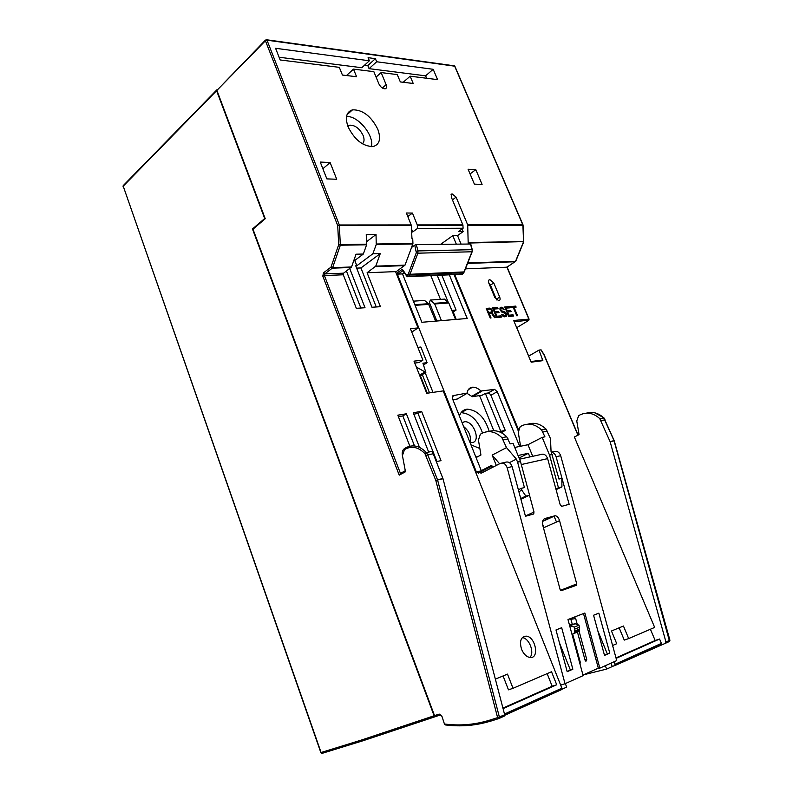 <?xml version="1.0" encoding="UTF-8"?>
<svg xmlns="http://www.w3.org/2000/svg" width="793" height="793" viewBox="0 0 793 793"><rect width="100%" height="100%" fill="white"/><g stroke="black" fill="none" stroke-linecap="round" stroke-linejoin="round"><path stroke-width="1.19" d="M610.917 663.196L612.285 666.536L606.665 669.074L583.4 674.843M519.683 446.429L497.231 391.673L494.554 389.373L480.984 391.008C478.11 388.342 475.294 387.073 472.539 387.202C469.515 387.549 467.692 389.512 467.057 393.1L453.209 395.598L452.416 398.532L481.361 470.814L476.365 471.934L481.311 473.124L500.314 463.399C503.406 462.398 505.696 463.836 507.163 467.721L565.022 683.715L583.123 675.626L567.986 619.541L584.857 613.029L599.825 668.152L616.726 660.599L560.691 455.707C559.263 452.02 557.013 450.672 553.95 451.653L551.343 452.218M478.526 473.342L478.189 472.479L481.45 471.756L482.233 472.658M520.585 446.241L518.245 432.294L520.178 426.693L521.645 425.871C528.495 422.639 535.136 423.997 541.569 429.945L544.94 436.824L542.194 437.379L527.95 444.714L532.718 456.302M542.194 437.379L549.549 455.123L558.45 487.774L555.903 488.974M454.042 274.616L518.166 430.619M402.785 270.75L398.116 274.091L402.497 273.902L421.876 322.275L467.216 318.479L449.324 274.824M398.116 274.091L396.946 273.109L402.338 269.243L406.68 275.488L408.236 274.2L416.325 252.68L414.759 245.156L411.557 247.485L405.015 265.13L395.737 272.029M476.365 471.934L396.946 273.109M354.848 260.421L356.8 265.764L355.73 265.794L371.967 307.258L380.432 306.683L367.09 272.752L395.568 271.622L418.06 327.945L410.397 328.629L422.917 360.111L414.005 361.152L426.733 393.288L443.198 390.899L561.9 688.195L561.464 689.682L504.744 715.286M367.09 272.752L375.763 266.151L380.263 253.611L372.829 253.8L376.229 244.611L376.041 234.52L366.247 234.609L366.614 244.779L363.343 254.028L356.027 254.206L351.547 266.983L343.627 273.169L343.3 274.774L356.325 308.328L365.018 307.734L349.743 268.589M495.367 679.145L507.49 674.109L513.021 688.304L551.522 671.75L556.706 684.765L503.069 708.615M521.596 649.388C523.747 654.275 526.611 656.981 530.19 657.516C539.874 658.596 535.344 636.125 525.967 636.135C520.753 636.987 519.306 641.408 521.596 649.388M419.487 447.371L406.393 413.797L397.818 415.175L409.852 446.181M436.299 461.615L440.997 460.654L421.608 411.369L413.252 412.707L428.656 452.06M429.538 392.882L422.243 374.494M427.288 393.209L420.34 375.674M216.846 89.837L216.588 90.699L264.703 218.511L252.471 228.979L434.108 715.782L435.089 716.694L435.932 716.416M440.373 714.989L435.516 716.555L434.524 715.633L252.987 229.197L265.229 218.729L216.895 90.382L265.368 40.185M460.931 243.798L457.531 235.61L463.152 231.615L462.061 228.989M468.197 243.669L467.701 224.885L456.104 197.16L452.02 193.819L451.267 197.051L462.874 224.885L463.102 228.245L417.514 228.414L412.727 231.952L411.498 228.929M442.256 275.994L441.919 275.151M417.514 228.414L417.267 224.925L412.429 213.059L406.393 213.01L411.339 225.41L411.944 238.376L412.707 238.366L412.935 243.401L411.557 247.485M440.898 244.145L452.793 235.65L456.203 243.877M457.531 235.61L452.793 235.65M463.102 228.245L458.334 231.645L463.152 231.615M411.646 231.962L412.727 231.952M414.759 245.156L416.295 244.581L470.507 244.016M530.894 361.549L541.738 360.141L542.858 360.656L531.161 362.183L513.666 320.471L528.891 319.113L506.945 267.191L465.422 268.847M454.736 274.586L518.384 429.37M554.02 516.045L556.488 522.032M613.97 661.828L614.981 664.296L661.402 643.391L659.568 639.029L616.111 658.349M612.602 645.492L616.726 643.718L611.472 631L623.457 626.024L628.671 638.583L654.661 627.412L574.37 437.002L579.068 434.633L576.759 420.954L578.692 415.641L580.139 414.848C586.899 411.745 593.432 412.975 599.726 418.555L610.124 441.701L665.981 642.072L665.476 643.262L614.684 665.654M542.858 360.656L539.032 350.09L541.044 349.862M489.539 308.13L486.198 308.378L490.203 318.043L491.045 317.973L489.251 313.651L491.61 313.463L494.515 317.676L495.486 317.596L492.275 312.987L492.622 311.054L491.135 308.844L489.539 308.13L486.278 308.586M497.538 307.515L492.592 307.892L496.587 317.507L501.533 317.081L501.017 315.862L496.904 316.209L495.546 312.938L499.114 312.64L498.609 311.421L495.03 311.708L493.93 309.052L498.054 308.735L497.538 307.515L492.671 308.1M501.493 307.218L499.977 307.962L499.977 309.637L501.672 312.016L505.567 313.592L505.805 314.821L505.111 315.515L501.523 314.345L502.831 316.129L504.526 316.823L506.212 316.476L506.717 314.325L504.804 311.768L501.444 310.777L500.76 309.151L501.325 308.477L504.189 309.3L502.256 307.367L500.819 307.268M509.592 306.594L504.744 306.97L508.729 316.466L513.567 316.05L513.051 314.841L509.027 315.188L507.669 311.946L511.168 311.669L510.662 310.459L507.163 310.737L506.063 308.11L510.097 307.803L509.592 306.594L504.834 307.169M515.718 306.128L510.662 306.514L511.089 307.515L513.22 307.357L516.758 315.783L517.561 315.713L514.013 307.287L516.134 307.129L515.718 306.128L510.751 306.713M493.781 282.952L489.727 279.562C488.419 279.949 488.131 281.168 488.865 283.22L494.792 297.415L498.817 300.805C500.145 300.418 500.442 299.179 499.699 297.088L493.781 282.952L490.451 285.123L488.657 282.645M528.673 356.116L516.749 327.678M414.759 363.045L419.051 362.54L422.917 360.111M466.988 393.328L472.281 396.708L482.243 395.172L485.346 393.397L500.789 431.303L499.659 431.907M478.318 392.545L478.546 393.12M479.547 395.588L493.811 430.698M500.789 431.303L505.27 430.45L490.56 394.448L488.3 392.951L485.346 393.397M505.27 430.45L501.216 432.621M582.964 675.031L598.328 668.172L599.825 668.152M583.499 613.554L598.328 668.172M579.98 663.979L580.268 662.224L572.665 634.073L573.894 633.508L574.707 631.932L574.806 629.087L574.261 627.075L569.671 625.776M577.294 624.527L575.678 618.56L574.598 617.182L567.996 619.591M570.395 625.647L575.203 623.764L579.059 625.181L579.505 630.019L577.473 632.15L585.046 660.163L585.918 661.293L586.741 659.429L579.078 631.119M502.177 462.993L505.3 462.309C508.392 461.308 510.672 462.735 512.139 466.601L525.472 516.253L533.421 514.082L534.016 512.01L529.486 495.179M519.554 459.187L540.876 454.518C543.939 453.527 546.199 454.904 547.636 458.632L560.225 504.883L561.722 506.33L569.146 504.298L556.091 456.738C555.229 454.102 553.653 452.615 551.363 452.268M542.818 525.462C542.065 521.844 542.709 519.544 544.761 518.563L555.14 515.737C557.122 516.005 558.589 517.641 559.551 520.664L576.729 583.896L576.372 585.313L561.196 590.706L560.175 589.764L542.818 525.462M561.682 627.719L555.982 629.949L567.193 671.691L572.843 669.223L561.682 627.719M598.864 613.158L593.57 615.229L604.514 655.405L609.767 653.105L598.864 613.158M565.3 683.596L566.708 687.105L561.91 689.266M612.265 666.457L614.823 665.545L614.981 664.296M560.681 685.132L565.022 683.715M432.998 392.386L425.177 372.69M542.551 524.074L543.998 527.613M430.827 275.647L440.472 299.387M525.957 636.135L522.498 637.423M489.212 431.372C484.959 417.663 477.693 410.259 467.404 409.158L466.562 409.257C463.072 409.902 460.693 412.162 459.425 416.038M470.963 444.853L479.854 448.491M478.001 456.56L475.929 456.996L476.147 457.541L480.935 455.023L478.437 440.006L480.36 434.217L481.837 433.374C488.726 430.064 495.437 431.501 501.949 437.706L506.499 447.629L516.352 459.107L517.601 462.2L524.431 487.576L521.338 488.339L521.844 490.203L525.858 496.081L520.714 498.539M525.858 496.081L529.555 495.139L520.912 499.263M558.45 487.774L561.92 486.892L556.081 489.638M561.92 486.892L561.85 478.348L558.976 479.051L551.056 451.524L550.471 438.579L546 429.072C540.41 423.809 534.452 422.163 528.158 424.136M516.352 459.107L509.403 462.646M521.338 488.339L518.364 489.777M521.844 490.203L518.86 491.64M496.319 465.441L492.146 455.113L506.499 447.629M477.267 472.717L480.647 470.983M481.292 470.645L491.719 465.293L492.552 467.374M353.49 261.442L363.343 254.028M360.835 308.021L346.442 271.057M376.249 306.97L360.934 267.955L356.632 268.113M360.934 267.955L380.263 253.611M372.829 253.8L356.8 265.764M433.226 453.774L431.798 451.445L426.337 452.516L427.764 454.855L433.226 453.774L443 478.724L504.685 714.81L504.467 716L499.065 718.488M614.089 440.739L603.681 417.782C598.279 412.895 592.5 411.359 586.344 413.163M330.116 162.535L320.243 162.059L326.855 178.891L336.708 179.248L330.116 162.535L322.87 168.731M377.795 129.239C371.114 116.135 362.698 109.672 352.538 109.83C346.353 111.833 344.876 117.533 348.117 126.92C354.778 140.044 363.154 146.566 373.245 146.507C379.649 144.495 381.165 138.735 377.795 129.239M375.396 58.672L368.091 57.681L369.369 60.783L275.577 48.284L280.157 59.961L339.315 67.346L342.427 75.048L356.582 76.733L353.48 69.12L373.85 71.667L378.866 83.85C380.59 87.18 382.712 88.836 385.21 88.806C386.647 88.32 386.964 86.943 386.141 84.682L381.136 72.569L397.273 74.592L400.336 81.937L413.212 83.473L410.159 76.197L437.577 79.627L433.196 69.298L376.665 61.765L375.396 58.672L367.813 65.581L364.582 65.165M475.8 169.623L468.088 169.246L474.392 184.145L482.085 184.422L475.8 169.623L470.071 173.935M659.568 639.029L655.157 640.506L650.409 629.236M661.402 643.391L660.965 644.759M348.801 113.141L348.434 112.229M279.086 57.235L361.777 67.722L369.369 60.783M346.501 75.533L353.48 69.12M376.08 77.099L381.136 72.569M403.181 82.284L410.159 76.197M426.634 78.259L425.603 75.821L433.196 69.298M425.603 75.821L369.082 68.654L376.665 61.765M369.082 68.654L367.813 65.581M371.441 146.685C374.306 135.425 358 115.59 346.551 116.521M362.421 143.82C364.314 142.066 364.542 139.271 363.115 135.444C359.586 128.506 355.115 125.076 349.703 125.185L347.82 126.137M487.457 309.339L490.104 309.141L491.452 310.301L491.71 311.976L488.736 312.422L487.08 309.587L488.736 312.422M488.359 312.66L491.382 312.214M490.58 318.013L489.251 313.651M494.971 317.636L492.275 312.987M491.898 313.225L492.661 312.531M492.284 312.769L492.74 311.679M492.364 311.917L492.622 311.054M492.245 311.292L492.275 310.241M491.908 310.479L491.888 309.637M491.511 309.875L491.135 308.844M490.758 309.092L490.322 308.279M489.945 308.517L489.162 308.368M501.067 317.121L501.017 315.862M500.641 316.09L496.904 316.209M496.527 316.437L495.546 312.938M498.658 312.68L498.609 311.421M498.232 311.659L495.03 311.708M494.654 311.946L493.93 309.052M497.588 308.774L497.161 307.753M504.735 315.753L504.021 315.604M503.01 315.683L502.732 314.871M502.356 315.108L502.336 314.276M505.924 316.595L506.578 316.02M506.202 316.258L506.786 315.168M506.41 315.396L506.717 314.325M506.34 314.563L506.291 313.314M505.914 313.552L505.676 312.531M505.31 312.769L504.804 311.768M504.427 311.996L504.09 311.401M501.642 311.381L501.444 310.777M501.067 311.015L501.047 310.182M500.67 310.41L500.879 309.776M500.502 310.013L500.76 309.151M500.383 309.389L500.998 308.715M500.621 308.953L501.325 308.477M503.684 309.339L503.803 308.705M503.426 308.943L503.059 307.932M502.683 308.17L502.256 307.367M501.89 307.605L501.126 307.456M513.101 316.09L513.051 314.841M512.675 315.079L509.027 315.188M508.65 315.416L507.669 311.946M510.712 311.708L510.662 310.459M510.286 310.697L507.163 310.737M506.786 310.975L506.063 308.11M509.641 307.843L509.215 306.832M517.095 315.753L514.013 307.287M515.678 307.169L515.341 306.366M529.853 657.486C534.888 652.778 529.199 637.968 522.28 637.641M414.511 445.944L402.824 415.919L398.383 416.632M402.824 415.919L406.393 413.797M436.893 461.496L418.04 413.46L413.817 414.144M418.04 413.46L421.608 411.369M496.577 299.903L490.451 285.123M366.584 241.716L376.041 234.52M529.873 456.927L528.376 453.279L518.047 455.509M519.068 458.017L528.376 453.279M529.555 495.139L520.446 461.377L513.051 443.297L510.137 443.892L506.717 436.774C500.998 431.233 494.941 429.509 488.547 431.6M499.61 463.766L492.146 455.113M480.558 471.944L492.027 466.066M514.746 447.45L527.95 444.714M407.83 216.548L412.429 213.059M437.24 275.359L448.184 302.202M451.822 310.39L456.094 310.063L452.615 312.333M456.094 310.063L441.83 275.161M482.531 433.028C477.911 420.26 470.804 413.48 461.219 412.677L461.06 412.687M470.021 442.494L471.637 442.623C481.47 442.504 473.917 420.558 464.51 421.737L462.061 422.619M470.031 442.494C471.339 436.497 469.198 431.174 463.618 426.515M605.287 665.714L606.665 669.074M589.427 672.147L589.923 673.356M567.124 671.463L572.843 669.223M570.385 670.045L559.462 642.905M604.454 655.187L609.767 653.105M607.329 653.928L597.773 630.653M533.867 513.735L533.302 512.337M569.433 624.894L575.153 623.784M572.278 624.22L570.633 618.57M574.261 627.075L579.059 625.181M466.651 393.576L457.254 399.028L452.882 399.702M441.433 320.64L434.693 303.967L430.381 300.051L429.419 302.589L436.864 321.026M456.223 319.401L453.19 311.956M502.752 433.513L502.177 432.106M402.497 273.902L404.162 272.723M455.519 319.46L448.808 302.995L444.516 299.12L430.381 300.051M435.625 321.125L428.418 303.719L424.552 300.428L413.411 301.162M528.624 356.146L539.032 350.09M541.084 349.862L541.282 350.427M411.765 332.089L418.06 327.945M416.355 367.07L425.841 372.423L422.917 363.184L427.11 362.688L420.875 347.037L417.842 347.354M423.571 364.899L427.11 362.688M577.938 435.198L543.998 354.887M556.706 684.765L552.166 686.242L547.15 673.634M502.931 708.109L552.166 686.242M513.021 688.304L508.472 689.831L503.069 675.943M615.992 657.903L655.157 640.506M628.671 638.583L624.25 640.1L619.155 627.808M405.481 471.746L402.279 454.786L405.481 471.746L399.226 475.156L400.445 473.371L404.936 470.913M399.226 475.156L322.81 276.142L323.455 272.871L331.008 267.112L338.69 244.69L366.703 244.165M445.735 724.98L444.843 724.049C460.089 725.982 475.037 724.683 489.678 720.153L497.607 717.635L435.793 480.38L424.929 453.616C418.625 447.252 412.191 445.706 405.6 448.987L404.549 449.581L402.685 454.746M467.801 225.341L522.914 225.331M665.624 643.202L669.391 641.458M665.981 642.072L669.718 640.199M402.606 270.492L402.338 269.243M217.213 91.215L265.13 218.511L252.987 229.197M490.847 721.095L463.142 725.773M343.3 274.774L324.406 275.548L400.445 473.371M504.487 714.037L561.9 688.195M498.787 718.597L490.976 721.055L489.678 720.153M216.588 90.699L123.222 186.177L321.096 752.517L362.203 739.8L434.108 715.782M434.524 715.633L439.193 714.077L441.82 715.97L444.476 724.138L445.349 724.931C460.743 726.913 475.85 725.645 490.669 721.105L498.609 718.607L497.607 717.635L504.685 714.81M265.923 39.868L266.993 40.175L339.345 224.984L340.336 245.225L338.69 244.69L337.719 225.589L265.427 40.75L216.895 90.382M467.701 224.885L522.815 224.835L454.657 66.176L266.993 40.175L265.427 40.75L266.161 39.7M435.288 716.684L363.432 740.612L362.203 739.8M452.446 199.876L456.104 197.16M543.968 354.788L540.935 349.862M512.139 466.601L507.163 467.721M560.691 455.707L556.091 456.738M547.636 458.632L521.308 464.539M411.339 225.41L337.719 225.589L339.345 224.984L411.24 224.934M376.318 244.006L412.935 243.401M417.376 225.41L462.983 225.351M417.267 224.925L462.874 224.885M376.229 244.611L412.856 243.996M375.763 266.151L405.015 265.13M375.406 266.646L404.658 265.625M351.547 266.983L332.644 267.637L332.287 268.163L331.008 267.112L332.644 267.637L340.336 245.225L366.614 244.779M322.81 276.142L324.406 275.548L324.733 273.912L332.287 268.163L351.2 267.499M323.455 272.871L324.733 273.912L343.627 273.169M404.549 449.581L405.679 447.847M402.616 454.706L402.279 454.786C401.972 451.901 402.705 449.829 404.509 448.551L404.589 448.491M405.6 448.987L405.996 447.668C412.925 444.209 419.705 445.825 426.337 452.516L424.929 453.616M599.726 418.555L603.939 418.04M601.064 420.518L605.079 419.874M426.069 455.489L427.764 454.855L437.498 479.735L442.94 478.536M610.075 441.542L614.01 440.67M504.467 716L498.609 718.607L499.421 717.179L437.567 479.924L435.793 480.38L443 478.724M610.124 441.701L614.06 440.829L669.54 641.388L669.926 640.248L614.228 440.749M669.262 641.557L665.763 643.103M468.534 242.489L523.549 241.578L522.904 225.182M468.435 243.054L523.549 241.617M467.741 262.959L515.549 261.303L523.539 241.786M467.563 263.425L515.192 261.749L515.678 260.996M506.945 267.191L515.539 261.313M440.511 714.949L439.193 714.077M363.343 740.642L322.285 753.3L321.086 752.468M454.845 66.612L453.834 65.76L266.726 39.779M382.345 88.033L386.141 84.682M488.666 280.335L489.856 279.552M496.349 299.229L499.699 297.088M517.601 462.2L520.505 461.556M517.542 462.022L520.446 461.377M549.549 455.123L552.285 454.518M549.49 454.944L552.225 454.339M542.947 432.026L547.378 431.154M541.569 429.945L546 429.072M503.347 439.877L508.115 438.935M501.949 437.706L506.717 436.774M544.167 518.83L544.761 518.563M542.68 521.17L554.525 515.817M543.463 527.851L559.551 520.664M560.443 590.339L576.729 583.896M525.402 515.995L534.016 512.01M579.534 662.324L580.268 662.224M584.907 659.657L586.741 659.429M570.94 619.303L575.678 618.56M574.806 629.087L579.604 627.174M574.895 630.921L579.693 628.998M574.707 631.932L579.505 630.019M488.21 392.961L494.465 389.383M490.897 395.271L497.231 391.673M472.311 396.708L481.688 391.306M452.466 396.034L453.209 395.598M471.607 396.411L480.984 391.008M434.693 303.967L448.808 302.995M434.237 303.322L448.362 302.361M415.086 305.325L428.864 304.373M414.818 304.651L428.418 303.719M416.295 244.581L417.98 250.915L472.033 249.676L470.398 243.629M461.348 274.289L462.279 274.249L463.974 271.989L471.914 251.837L472.291 249.745L470.675 243.778M407.305 275.498L408.692 276.271L462.686 273.892L463.796 272.604L409.624 274.973L408.296 276.648L407.394 276.707M408.445 273.793L409.981 274.289L464.212 271.92L472.152 251.768L417.871 253.185L409.981 274.289L409.624 274.973L408.236 274.2M416.384 251.312L417.98 250.915L417.871 253.185L416.325 252.68M528.872 320.124L514.231 321.809M529.109 319.173L528.534 320.511L516.699 327.707L528.534 320.511L528.961 319.371M424.562 372.135L419.576 375.218M425.504 372.482L419.874 375.961M425.841 372.423L419.913 376.08M444.476 724.138L441.82 715.97M123.212 185.612L123.084 186.504L123.51 185.334L216.539 90.154M435.089 716.694L363.144 740.662L321.978 753.35L320.848 752.587L123.411 186.702M472.093 249.934L472.182 251.698M464.242 271.84L463.915 272.445M462.983 273.486L462.279 274.249L408.296 276.648L406.482 276.063L406.68 275.488M406.829 276.232L402.388 270.185M347.027 114.707L352.538 109.83M348.018 126.662L349.703 125.185M488.736 280.216L489.727 279.562M451.078 194.523L452.02 193.819M461.219 412.677L467.404 409.158M462.22 423.016L464.51 421.737M542.63 521.398L555.08 515.767M573.993 617.271L574.598 617.182M573.894 633.508L578.692 631.575M488.3 392.951L494.554 389.373M472.281 396.708L481.648 391.316M468.296 389.68L472.539 387.202M425.633 372.492L419.894 376.031M603.929 417.861L614.218 440.72M603.85 417.782L594.77 412.816M544.157 354.788L578.107 435.119M544.137 354.739L541.222 350M529.1 319.153L507.014 266.894M441.453 716.069L440.174 715.008L435.516 716.555M523.043 224.944L523.658 242.063L515.747 261.244L506.955 267.201M454.914 66.354L523.023 224.905M454.885 66.295L454.359 65.819M504.744 715.236L561.741 689.504M614.823 665.545L661.243 644.59"/></g></svg>
